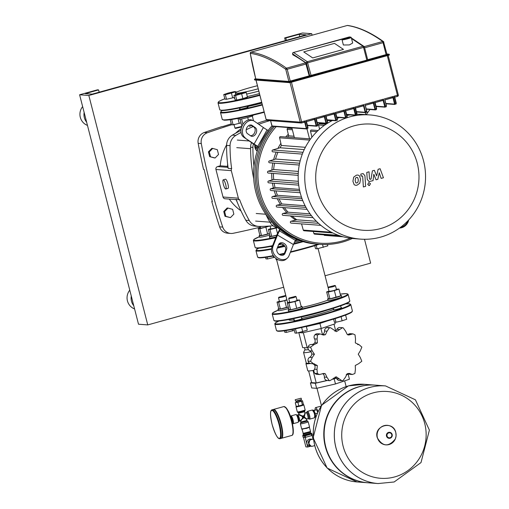<?xml version="1.0" encoding="UTF-8"?>
<svg xmlns="http://www.w3.org/2000/svg" width="509" height="509" viewBox="0 0 509 509"><rect width="100%" height="100%" fill="white"/><g stroke="black" fill="none" stroke-linecap="round" stroke-linejoin="round"><path stroke-width="0.76" d="M258.228 88.801A19.966 1.61 165.6 0 1 235.362 93.032A19.966 1.61 165.6 0 1 249.849 87.701A19.966 1.61 165.6 0 1 257.439 85.728M233.968 124.285L234.948 128.064L241.845 126.429M241.654 126.932L235.527 128.402L234.948 128.064M230.202 119.704L231.5 124.756L233.097 124.883L241.018 122.86M237.951 118.393L239.249 123.458M231.716 119.481L233.097 124.883M225.347 94.687L236.042 91.722L234.445 91.601L228.299 93.02L223.744 94.566L225.347 94.687L226.524 99.274L232.677 97.855L231.493 93.262M232.677 97.855L234.445 97.251M236.195 92.307L236.042 91.722M226.524 99.274L224.927 99.153L223.744 94.566M252.916 115.149L253.018 115.549A7.132 0.573 165.6 0 1 247.845 117.458A7.132 0.573 165.6 0 1 239.205 119.093L238.848 117.719M240.063 119.151L241.705 125.538L242.22 125.577M252.286 116.014L253.507 120.773M247.724 117.49L248.354 119.965M241.578 118.928L242.952 124.272M235.552 95.463L246.248 92.498L244.651 92.377L238.498 93.796L233.949 95.342L235.552 95.463L236.73 100.05L242.882 98.631L241.699 94.044M242.882 98.631L247.431 97.085L246.248 92.498M236.73 100.05L235.133 99.929L233.949 95.342M312.704 57.924L343.467 49.398L334.489 43.373L303.727 51.899L312.704 57.924L303.727 51.899L334.489 43.373L343.467 49.398L312.704 57.924M367.676 59.884L288.864 81.446L285.746 69.307A0.948 0.891 -54.4 0 1 286.452 68.161A752.576 173.035 -105.5 0 0 250.975 52.166A0.948 0.923 98.3 0 0 250.313 53.33A751.628 172.818 74.5 0 1 285.746 69.307L285.823 69.313A0.948 0.833 -71.7 0 1 286.465 68.174L286.452 68.161M288.864 81.446L255.772 78.889M285.823 69.313L287.21 69.256L286.465 68.174L305.629 62.861A752.576 173.035 -105.5 0 0 292.828 54.819L292.802 54.698M250.294 53.235A0.948 0.382 -9.6 0 0 250.25 53.388L250.95 52.166L347.259 25.475A752.576 173.035 74.5 0 1 382.736 41.471L382.743 41.483A0.948 0.891 -54.4 0 1 383.474 41.598L383.474 41.598A0.948 0.891 -54.4 0 1 383.64 41.757M305.629 62.861L309.211 75.911M364.609 47.801L383.048 42.686L382.743 41.483A0.948 0.916 -22.4 0 1 383.85 42.139L383.048 42.686L386.102 54.597L386.967 54.278L383.474 41.598C370.724 32.474 358.775 27.092 347.628 25.45A0.948 0.923 98.3 0 0 347.259 25.475L347.628 25.45M353.685 108.449L353.99 107.323L355.759 114.207L355.199 114.321L355.199 114.996L346.623 114.34M355.199 114.996A0.477 0.458 -85.6 0 0 355.766 115.333L355.759 114.207L356.65 113.959L356.682 115.085L356.994 113.831L355.441 107.774L356.994 113.831L356.65 113.959L354.881 107.075L355.403 107.972M353.99 107.323L345.077 109.791L345.598 110.688M345.636 110.498L347.189 116.548L345.636 110.498M343.874 111.166L344.186 110.039L335.272 112.514L335.787 113.405M345.077 109.791L346.845 116.676L345.395 117.038L343.861 111.077L335.895 113.469L343.766 111.286M363.49 105.732L363.801 104.606L354.881 107.075M366.792 111.783L365.207 105.255M366.804 111.115L365.246 105.058L366.785 111.108L366.486 112.362L365.615 112.604M335.825 113.214L337.365 119.265L335.825 113.214M334.069 113.889L334.381 112.763L325.461 115.231L325.983 116.128M335.272 112.514L337.041 119.399L335.584 119.755L334.05 113.793L326.084 116.186L333.961 114.003M373.294 103.009L373.606 101.883L364.692 104.358M375.426 109.88L376.272 109.645L376.609 108.398L375.057 102.341L376.609 108.398L376.266 108.519L374.497 101.641L375.018 102.538M326.021 115.931L327.573 121.988L326.021 115.931M324.265 116.606L324.57 115.479L315.656 117.948L316.178 118.845M325.461 115.231L327.23 122.115L325.779 122.478L324.246 116.51L316.28 118.902L324.157 116.726M383.105 100.292L383.411 99.166L374.497 101.641M386.407 106.349L384.823 99.815M383.411 99.166L385.179 106.05L384.619 106.165L384.619 106.839A0.477 0.458 -85.6 0 0 385.186 107.176L385.179 106.05L386.07 105.802L386.102 106.928L386.414 105.675L384.861 99.624L386.401 105.668M316.216 118.648L317.769 124.705L316.216 118.648M314.454 119.322L314.766 118.196L305.852 120.665L306.367 121.562M315.656 117.948L317.425 124.832L315.974 125.195L314.441 119.227L306.475 121.619L314.346 119.443M392.91 97.575L393.222 96.449L384.301 98.918M393.222 96.449L394.984 103.333L394.424 103.448L394.43 104.122A0.477 0.458 -85.6 0 0 394.99 104.46L394.984 103.333L395.881 103.085L395.907 104.205L396.225 102.958L394.666 96.901L396.225 102.958L395.881 103.085L394.112 96.201L394.634 97.098M306.405 121.371L307.964 127.422L306.405 121.371M304.649 122.039L304.961 120.913L301.614 121.842L291.441 82.203M305.852 120.665L307.614 127.549L306.163 127.912L304.63 121.95L301.665 122.955M367.663 59.706L386.102 54.597M394.424 103.448L392.897 97.48L384.925 99.872M384.619 106.165L383.086 100.197L375.12 102.595L382.997 100.413M373.606 101.883L375.4 109.893A0.477 0.458 -85.6 0 1 375.228 109.912L376.291 109.645L376.266 108.519L374.815 108.881L373.282 102.92L365.316 105.312M365.004 111.605L365.01 112.279A0.477 0.458 -85.6 0 0 365.57 112.61L366.486 112.362L366.461 111.242L365.004 111.605L363.471 105.637L355.505 108.029L363.381 105.853M355.199 114.321L353.666 108.353L345.7 110.746L353.577 108.57M342.398 39.218L342.054 39.791A4.753 0.382 -14.4 0 0 342.048 39.829A4.753 0.382 -14.4 0 0 347.806 38.735A4.753 0.382 -14.4 0 0 351.255 37.462A4.753 0.382 -14.4 0 0 351.229 37.437L350.656 37.1A4.276 0.344 165.6 0 1 347.571 38.264A4.276 0.344 165.6 0 1 342.398 39.218A4.276 0.344 165.6 0 1 345.496 38.105A4.276 0.344 165.6 0 1 350.656 37.1M351.255 37.462L352.68 43.017L349.397 44.926L343.371 44.996L342.048 39.829M355.848 182.846L356.93 182.979L357.942 182.26L358.311 179.753L357.636 177.514L356.567 177.367L355.543 178.093L355.174 180.625L355.848 182.846L356.93 182.979M357.636 177.514L356.567 177.367M359.787 183.202L360.563 179.13L359.29 175.605L357.789 175.02L356.427 175.172L353.698 177.151L352.922 181.249L354.188 184.754L355.696 185.333L357.076 185.181L359.787 183.202M361.842 175.891L362.694 176.553L363.369 186.968L365.621 186.345L364.934 175.777L363.127 173.594L360.843 174.065L360.976 176.133L362.204 175.847M368.726 182.68L367.721 184.468L369.451 185.492L370.457 183.711L368.968 182.616M368.745 185.524L369.451 185.492M370.336 179.289L369.477 178.634L369.025 171.794L366.773 172.417L367.244 179.416L369.05 181.586L373.046 180.638L373.822 174.269L376.068 179.798L377.831 179.308L379.275 172.761L381.12 178.398L383.442 177.756L380.108 168.727L378.136 169.268L376.647 175.929L374.363 170.318L372.397 170.865L371.036 179.092L369.973 179.333M257.274 192.192A70.586 68.454 -85.6 0 1 273.021 126.378A70.586 68.454 -85.6 0 0 257.274 192.192A70.586 68.454 -85.6 0 0 318.106 244.225A70.586 68.454 -85.6 0 1 257.274 192.192M271.946 125.857A70.586 68.454 94.4 0 0 268.103 130.508M245.185 137.774A9.506 6.941 -67.1 0 1 243.735 126.168A9.506 6.941 -67.1 0 1 253.52 120.779L252.025 120.149A9.506 6.941 112.9 0 0 242.239 125.538A9.506 6.941 112.9 0 0 243.69 137.144L254.106 144.009A9.506 1.005 -150.6 0 0 257.783 146.357L267.06 129.884L268.313 130.628A70.586 68.454 94.4 0 0 259.043 147.107L258.75 147.082A70.586 68.454 94.4 0 0 255.836 192.084A70.586 68.454 94.4 0 0 279.937 229.597L280.224 229.616A70.586 68.454 94.4 0 0 296.168 239.103L295.436 240.401L279.492 230.914A9.506 2.087 -59.2 0 0 277.481 235.056L273.04 246.267L271.965 247.259L276.597 235.565A9.506 2.087 120.8 0 1 278.608 231.423L279.727 229.432M407.779 220.925A9.506 9.028 138.2 0 1 400.5 227.332M399.476 228.083A9.506 9.028 -41.8 0 0 408.663 219.996M296.123 239.185A70.586 68.454 94.4 0 0 316.662 244.116L319.55 244.333A70.586 68.454 94.4 0 0 352.362 238.473M271.965 247.259A9.506 7.482 47.4 0 0 275.674 258.241A9.506 7.482 47.4 0 0 286.363 258.998L287.445 258.012A9.506 7.482 -132.6 0 0 288.985 255.747L293.426 244.543A9.506 2.087 120.8 0 1 295.436 240.401M277.03 248.634L278.608 244.651A4.753 3.741 -132.6 0 1 279.377 243.525A4.753 3.741 -132.6 0 1 284.722 243.9A4.753 3.741 -132.6 0 1 286.58 249.391L285.002 253.38A4.753 3.741 -132.6 0 1 284.226 254.506A4.753 3.741 -132.6 0 1 278.887 254.131A4.753 3.741 -132.6 0 1 277.03 248.634M283.628 254.939A4.753 3.741 47.4 0 0 283.92 254.373L285.498 250.383A4.753 3.741 47.4 0 0 283.99 245.204A4.753 3.741 47.4 0 0 278.9 244.085M280.224 229.616L279.492 230.914M287.445 258.012A9.506 7.482 -132.6 0 1 276.756 257.255A9.506 7.482 -132.6 0 1 273.04 246.267M366.295 114.665A9.506 2.087 120.8 0 1 367.772 112.502L369.967 109.511M267.06 129.884A9.506 1.005 29.4 0 1 263.382 127.536L254.462 121.301A9.506 6.941 -67.1 0 0 253.52 120.779M250.422 135.693A4.753 3.468 112.9 0 0 254.761 132.315A4.753 3.468 112.9 0 0 253.819 127.002L250.905 124.966M252.146 125.418L255.314 127.638A4.753 3.468 -67.1 0 1 256.04 133.441A4.753 3.468 -67.1 0 1 251.147 136.132A4.753 3.468 -67.1 0 1 250.676 135.871L247.508 133.657A4.753 3.468 -67.1 0 1 246.782 127.854A4.753 3.468 -67.1 0 1 251.669 125.157A4.753 3.468 -67.1 0 1 252.146 125.418L251.153 125.004M257.783 146.357L259.043 147.107M258.706 147.203L256.67 145.994A9.506 1.005 29.4 0 1 252.998 143.646L243.69 137.144M274.459 126.493A70.586 68.454 94.4 0 0 258.718 192.307A70.586 68.454 94.4 0 0 319.55 244.333M350.319 238.231A69.396 67.303 -85.6 0 1 260.124 192.02A69.396 67.303 -85.6 0 1 276.215 126.626M346.451 117.916A62.263 60.386 94.4 0 0 306.755 193.21A62.263 60.386 94.4 0 0 360.417 239.109A62.263 60.386 94.4 0 0 423.545 160.838A62.263 60.386 94.4 0 0 369.884 114.939L363.305 114.436A62.263 60.386 94.4 0 0 357.076 114.296M350.09 114.926A62.263 60.386 94.4 0 0 346.915 115.492M339.401 117.579A62.263 60.386 94.4 0 0 337.162 118.412M332.453 120.512A62.263 60.386 94.4 0 0 300.176 192.707A62.263 60.386 94.4 0 0 353.838 238.606L360.417 239.109M369.884 114.939A62.263 60.386 94.4 0 0 347.036 117.719M417.272 163.351A53.235 51.632 -85.6 0 1 380.541 228.586A53.235 51.632 -85.6 0 1 317.419 191.028A53.235 51.632 -85.6 0 1 354.149 125.793A53.235 51.632 -85.6 0 1 417.272 163.351M295.672 220.073A55.131 53.47 -85.6 0 1 290.289 215.899M286.79 212.514A55.131 53.47 -85.6 0 1 282.59 207.494M280.421 204.332A55.131 53.47 -85.6 0 1 277.303 198.726M275.942 195.672A55.131 53.47 -85.6 0 1 274.186 190.767M273.409 187.961A55.131 53.47 -85.6 0 1 272.423 183.125M272.01 179.938A55.131 53.47 -85.6 0 1 271.73 173.321M271.876 170.076A55.131 53.47 -85.6 0 1 272.837 163.026M273.632 159.629A55.131 53.47 -85.6 0 1 276.209 152.108M277.939 148.412A55.131 53.47 -85.6 0 1 280.879 143.347M285.689 137.023A55.131 53.47 -85.6 0 1 288.279 134.281M294.399 137.684L291.867 127.816M309.529 138.836L306.965 128.866M365.863 114.633L365.347 112.623M318.087 130.514L311.502 130.011A0.948 0.923 94.4 0 0 310.528 131.182L311.922 137.201M325.97 124.272L319.557 123.782A0.948 0.923 94.4 0 0 318.589 124.953L319.563 129.178M292.013 216.032A55.137 53.477 94.4 0 0 296.798 219.793L291.065 221.23A0.948 0.923 94.4 0 0 291.205 223.101L320.899 225.36M316.394 221.288L296.798 219.793M284.321 207.627A55.137 53.477 94.4 0 0 288.094 212.189L282.947 213.481A0.948 0.923 94.4 0 0 283.087 215.352L313.029 217.636M310.076 213.869L288.094 212.189M279.034 198.854A55.137 53.477 94.4 0 0 281.846 203.975L276.941 205.203A0.948 0.923 94.4 0 0 277.081 207.074L307.112 209.364M305.107 205.744L281.846 203.975M275.916 190.9A55.137 53.477 94.4 0 0 277.462 195.291L272.608 196.506A0.948 0.923 94.4 0 0 272.748 198.376L302.791 200.667M301.481 197.123L277.462 195.291M274.154 183.253A55.137 53.477 94.4 0 0 275 187.522L299.419 189.386M273.46 173.454A55.137 53.477 94.4 0 0 273.677 179.429L298.331 181.312M292.051 128.529L288.119 128.23A0.948 0.923 94.4 0 0 287.146 129.401L288.635 135.82L294.03 136.227M288.635 135.82A55.137 53.477 94.4 0 0 287.42 137.15M304.229 149.601L280.077 147.756A55.137 53.477 94.4 0 1 281.369 145.466L305.368 147.298M274.567 163.154A55.137 53.477 94.4 0 0 273.657 169.529L298.395 171.418M300.17 160.92L275.554 159.043A55.137 53.477 94.4 0 1 277.939 152.242M299.26 165.037L269.585 162.778A0.948 0.923 -85.6 0 1 269.401 160.92L275.554 159.043M302.327 154.1L272.913 151.854A0.948 0.923 -85.6 0 1 272.729 149.996L280.077 147.756M298.185 175.338L268.351 173.06A0.948 0.923 -85.6 0 1 268.167 171.202L273.657 169.529M298.713 185.13L268.765 182.846A0.948 0.923 -85.6 0 1 268.58 180.988L273.677 179.429M299.731 190.862L270.89 188.661L275 187.522M332.835 232.963L304.102 230.774A0.948 0.923 -85.6 0 1 303.288 230.093L301.538 223.884M340.947 236.151L314.683 234.146A0.948 0.923 -85.6 0 1 313.868 233.472L313.309 231.474M310.605 138.919L280.561 136.628A0.948 0.923 94.4 0 0 279.594 137.799L281.369 145.466M343.161 236.787L324.659 235.381A0.948 0.923 -85.6 0 1 323.902 234.853M270.89 188.661A0.948 0.923 94.4 0 0 271.055 190.525L300.189 192.746M276.527 226.69A11.885 11.522 -85.6 0 1 272.213 222.388M272.086 222.248L269.827 222.07A11.885 11.522 94.4 0 0 277.78 227.803M269.827 222.07A148.533 144.06 -85.6 0 1 265.634 214.022M253.711 178.704A148.533 144.06 -85.6 0 1 250.606 147.222L252.916 147.394A11.885 11.522 -85.6 0 1 253.431 143.945M251.529 142.622A11.885 11.522 94.4 0 0 250.606 147.222M252.916 147.394A148.533 144.06 94.4 0 0 253.978 166.265M257.299 151.033A7.132 6.916 -85.6 0 1 255.111 145.046M257.23 151.249A7.132 6.916 -85.6 0 1 254.786 144.836M258.254 148.367L257.522 147.61L257.777 146.656M257.815 149.551L255.817 147.483L257.522 147.61M255.817 147.483L256.269 145.752M223.349 179.83A4.753 1.094 74.5 0 1 225.633 184.315A4.753 1.094 74.5 0 1 225.792 188.998A4.753 1.094 74.5 0 1 225.703 189.011A4.753 1.094 74.5 0 1 223.419 184.525A4.753 1.094 74.5 0 1 223.254 179.842A4.753 1.094 74.5 0 1 223.349 179.83M225.404 179.263A4.753 1.094 74.5 0 1 225.487 179.219A4.753 1.094 74.5 0 1 225.576 179.213A4.753 1.094 74.5 0 1 227.86 183.698A4.753 1.094 74.5 0 1 228.026 188.381A4.753 1.094 74.5 0 1 227.93 188.394M226.607 144.874A49.907 48.406 94.4 0 0 220.263 165.826L217.585 166.57A2.38 2.303 94.4 0 0 215.943 169.484L223.018 197.015A2.38 2.303 94.4 0 0 225.061 198.764L236.125 199.611M215.943 169.484L231.302 170.655A2.38 2.303 -85.6 0 1 231.665 168.644A148.533 144.06 -85.6 0 1 230.055 145.657A11.885 11.522 -85.6 0 1 235.832 135.4L232.365 135.133A148.533 144.06 -85.6 0 1 240.961 130.387M227.644 164.483L227.466 166.379L228.204 168.384L231.665 168.644M231.302 170.655L238.371 198.186L223.018 197.015M273.034 225.742A148.533 144.06 94.4 0 1 259.196 226.41A11.885 11.522 -85.6 0 1 258.362 226.378A11.885 11.522 -85.6 0 1 249.276 220.505A148.533 144.06 94.4 0 1 239.65 199.738A2.38 2.303 -85.6 0 1 238.371 198.186M269.948 120.62A148.533 144.06 94.4 0 0 258.769 124.311M253.183 126.556A148.533 144.06 94.4 0 0 246.191 129.763M241.05 132.423A148.533 144.06 94.4 0 0 235.832 135.4M229.292 199.089A49.907 48.406 94.4 0 0 240.961 210.815M241.19 128.599A49.907 48.406 94.4 0 0 235.514 133.301M239.65 199.738L236.004 199.464M227.536 166.405L227.587 163.663A148.533 144.06 -85.6 0 1 226.594 145.389L230.055 145.657M249.359 126.448A148.533 144.06 -85.6 0 1 251.65 125.488M257.331 123.305A148.533 144.06 -85.6 0 1 266.735 120.283M232.365 135.133A11.885 11.522 94.4 0 0 226.594 145.389M228.204 168.384L228.127 167.849A148.533 144.06 -85.6 0 1 227.587 163.663M220.263 165.826L227.466 166.379M249.276 220.505L245.809 220.244A11.885 11.522 94.4 0 0 254.894 226.117L258.362 226.378M245.809 220.244A148.533 144.06 -85.6 0 1 237.601 203.116A148.533 144.06 -85.6 0 1 236.373 199.973L236.182 199.471M231.57 124.762A804.462 780.221 94.4 0 0 207.424 132.741L204.306 132.505A9.506 9.219 94.4 0 0 198.173 143.322L201.29 143.557A9.506 9.219 -85.6 0 1 207.424 132.741M201.29 143.557A608.109 589.791 94.4 0 0 222.732 227.078L219.614 226.842A608.109 589.791 -85.6 0 1 211.782 201.481L212.361 201.526A608.109 589.791 -85.6 0 1 204.115 169.408L203.536 169.363A608.109 589.791 -85.6 0 1 198.173 143.322M260.373 227.122A804.462 780.221 94.4 0 1 233.243 233.281A9.506 9.219 -85.6 0 1 222.732 227.078M219.614 226.842A9.506 9.219 94.4 0 0 227.618 233.205L230.736 233.44M211.782 201.481L212.31 201.335M204.306 132.505A804.462 780.221 -85.6 0 1 222.153 126.525L222.732 126.569A804.462 780.221 -85.6 0 1 231.271 123.872M378.072 483.55A48.959 47.483 -85.6 0 1 378.06 483.55A48.959 47.483 -85.6 0 1 335.864 447.462A48.959 47.483 -85.6 0 1 385.504 385.917A48.959 47.483 -85.6 0 1 385.517 385.917A48.959 47.483 94.4 0 0 335.864 447.462A48.959 47.483 94.4 0 0 378.06 483.55L378.092 483.55A48.959 47.483 -85.6 0 1 335.895 447.462A48.959 47.483 -85.6 0 1 369.674 387.47A48.959 47.483 -85.6 0 1 385.529 385.917L375.343 385.141A48.959 47.483 94.4 0 0 325.709 446.686A48.959 47.483 94.4 0 0 367.899 482.774L378.06 483.55M394.723 476.914A43.526 42.209 -85.6 0 1 343.117 446.208A43.526 42.209 -85.6 0 1 373.142 392.878A43.526 42.209 -85.6 0 1 424.748 423.583A43.526 42.209 -85.6 0 1 394.723 476.914M375.171 385.128A48.959 47.483 94.4 0 0 374.993 385.116A48.959 47.483 94.4 0 0 325.359 446.66A48.959 47.483 94.4 0 0 367.549 482.748A48.959 47.483 94.4 0 0 367.727 482.761M314.855 445.859A48.959 47.483 -85.6 0 1 364.489 384.314A48.959 47.483 94.4 0 0 314.855 445.859A48.959 47.483 94.4 0 0 357.044 481.947A48.959 47.483 -85.6 0 1 314.855 445.859M313.512 410.674L313.519 410.674A3.092 0.713 74.5 0 1 313.519 410.674A3.092 0.713 74.5 0 1 313.582 410.668A3.092 0.713 74.5 0 1 315.065 413.582A3.092 0.713 74.5 0 1 315.173 416.623A3.092 0.713 74.5 0 1 315.16 416.629L315.173 416.623M317.928 411.552A5.465 1.26 -105.5 0 0 315.561 407.639A5.465 1.26 -105.5 0 0 315.16 409.815M317.635 412.169L316.662 409.732L313.258 410.343M315.141 416.858L315.637 416.896L315.281 413.722L313.989 410.47L313.321 410.419M313.989 410.47L316.662 409.732M315.281 413.722L317.171 413.193M303.491 434.05L310.395 432.275L310.63 433.184L303.72 434.953L301.971 429.221M309.402 427.318L310.56 431.498L302.97 433.452M309.497 427.356L301.907 429.31M312.787 439.248L309.752 439.865A3.563 3.455 -85.6 0 1 312.157 439.197L312.787 439.248A3.563 3.455 -85.6 0 1 313.321 439.35M314.492 445.629A3.563 3.455 -85.6 0 1 314.441 445.674L312.036 446.336A3.563 3.455 -85.6 0 1 310.999 446.049L310.363 446.005L308.613 444.192L309.249 444.242L310.999 446.049M313.016 446.062A3.563 3.455 -85.6 0 1 312.297 446.266M311.616 446.304A3.563 3.455 -85.6 0 1 311.508 446.298L309.981 446.183A3.563 3.455 -85.6 0 1 309.364 439.184A3.563 3.455 -85.6 0 1 310.522 439.07L312.049 439.191M309.752 439.865L312.157 439.197M308.339 443.123L308.988 440.648L309.625 440.699L308.976 443.174L308.339 443.123A3.563 3.455 -85.6 0 1 308.988 440.648M310.363 446.005A3.563 3.455 -85.6 0 1 308.613 444.192M311.508 446.298A3.563 3.455 -85.6 0 1 311.406 446.285L312.036 446.336M309.249 444.242A3.563 3.455 -85.6 0 1 308.976 443.174M309.625 440.699A3.563 3.455 -85.6 0 1 310.388 439.91M305.209 437.403L307.678 447.023L310.566 446.228M312.119 435.494L313.092 439.292M303.447 437.371L305.89 446.889L307.678 447.023M303.663 434.724L302.9 434.966L303.014 435.424L304.598 435.551L311.222 433.757L311.444 433.184M303.179 437.326L305.712 437.276L312.361 435.38L311.96 433.891M302.9 434.966L305.044 434.979L311.107 433.299L310.605 433.102M297.211 401.009L296.333 401.391L296.639 402.333L301.169 401.124L300.934 400.208L299.979 400.297M296.333 401.391L300.934 400.208M297.281 401.117L299.973 400.43M295.169 399.73L295.621 401.143L301.506 399.571L301.156 398.197L295.169 399.73L301.156 398.197M296.512 402.085L295.265 402.714L296.206 406.386L298.815 405.953L297.873 402.282L301.481 401.283L302.473 400.717L301.124 400.946M298.815 405.953L302.422 404.954L301.481 401.283M302.422 404.954L303.415 404.388L302.473 400.717M295.265 402.714L297.873 402.282M298.579 414.822L301.43 415.917L301.589 415.637L298.904 414.281L298.643 413.251L304.624 411.717L304.859 410.852L298.019 412.608L298.643 413.251M305.266 412.958L304.891 412.742L304.509 414.956L303.517 416.916L304.325 416.693L305.266 412.958L306.183 412.704A3.092 0.713 74.5 0 1 306.24 412.697A3.092 0.713 74.5 0 1 307.76 415.738A3.092 0.713 74.5 0 1 307.83 418.659A3.092 0.713 74.5 0 1 307.773 418.665M299.273 421.019A3.092 0.713 -105.5 0 0 299.33 421.019L300.743 421.108L302.174 418.799L300.176 420.771M302.441 418.958L303.72 417.755L303.517 416.916L306.609 419.441L306.914 418.913L305.305 418.035M305.394 417.902L304.325 416.693M303.72 417.755L305.241 418.182M301.43 415.917L302.69 417.145L303.517 416.916L302.308 418.869M302.69 417.145L302.174 418.799M304.388 414.867L303.294 416.082L303.517 416.916L301.513 415.783M303.294 416.082L301.589 415.637M306.863 418.92L308.359 418.722A3.563 0.821 -105.5 0 0 308.645 415.535A3.563 0.821 -105.5 0 0 306.895 412.029A3.563 0.821 -105.5 0 0 306.596 412.385L306.183 412.704A3.092 0.713 74.5 0 0 306.125 412.729M273.123 409.535A14.971 3.442 74.5 0 1 273.416 409.51A14.971 3.442 74.5 0 1 280.605 423.647A14.971 3.442 74.5 0 1 281.127 438.395L280.007 438.701A14.971 3.442 74.5 0 0 279.651 424.551A14.971 3.442 74.5 0 0 272.302 409.821A14.971 3.442 74.5 0 0 272.01 409.847L273.123 409.535M290.709 416.909A3.188 0.732 74.5 0 1 290.76 416.884A3.188 0.732 74.5 0 1 290.824 416.877A3.188 0.732 74.5 0 1 292.351 419.88A3.188 0.732 74.5 0 1 292.465 423.017A3.188 0.732 74.5 0 1 292.401 423.024M273.358 409.51A14.971 3.442 74.5 0 1 273.568 409.414A14.971 3.442 74.5 0 1 273.861 409.389A14.971 3.442 74.5 0 1 281.051 423.52A14.971 3.442 74.5 0 1 281.572 438.268A14.971 3.442 74.5 0 1 281.337 438.3M290.582 416.992A3.328 0.763 74.5 0 1 291.905 419.868A3.328 0.763 74.5 0 1 292.255 423.017M336.417 378.155L332.861 379.224M327.255 380.516L315.326 383.277L310.42 382.902L311.623 382.494M346.292 374.675L346.909 374.465L346.807 374.09L348.137 374.179L346.171 374.847M308.658 370.959L311.654 382.615L316.235 382.965L327.001 380.477M332.937 379.103L336.341 378.053M334.184 378.919L335.482 383.964L349.435 379.23L348.137 374.179M310.42 382.902L311.712 387.953L316.623 388.322L335.482 383.964M315.326 383.277L316.623 388.322M334.782 322.152L335.196 323.756L321.243 328.496L302.378 332.854L299.025 332.6M302.378 332.854L302.13 331.881M327.096 321.02L319.945 323.444L306.354 326.587M321.243 328.496L319.945 323.444M313.029 370.463L316.235 382.965M333.656 378.079L333.866 378.893M308.009 347.8L302.664 347.622L298.821 332.644M335.679 330.742L333.993 324.169M322.496 334.623L320.944 328.566M307.251 347.971L303.313 332.638M308.486 349.613A16.352 1.317 165.6 0 1 304.986 349.677L304.497 347.762M310.935 351.814A18.419 1.482 165.6 0 1 303.574 352.489A18.419 1.482 165.6 0 1 303.593 352.374L304.974 349.632M309.447 363.076A18.419 1.482 165.6 0 1 306.284 363.044L303.574 352.489M310.35 363.483A18.897 1.521 165.6 0 1 305.941 363.617A18.897 1.521 165.6 0 1 305.973 363.483L306.272 362.981M314.028 370.285A18.897 1.521 165.6 0 1 307.767 370.73L305.941 363.617M310.547 361.269L308.066 361.078A3.321 3.219 -85.6 0 1 309.701 357.305A4.066 3.945 94.4 0 0 311.807 354.048L314.435 354.245L312.259 357.503L310.547 361.269A27.333 26.506 94.4 0 0 310.573 361.352L313.487 363.782L314.339 363.801M310.617 347.125L308.136 346.934A3.321 3.219 -85.6 0 1 311.374 344.498A4.066 3.945 94.4 0 0 314.778 342.754L317.406 342.958L313.932 344.695L310.617 347.125A27.333 26.506 94.4 0 0 310.592 347.208L312.278 350.987L314.435 354.245M311.807 354.048A4.066 3.945 94.4 0 0 309.72 350.79A3.321 3.219 -85.6 0 1 308.11 347.023L310.592 347.208M322.152 334.731A4.066 3.945 94.4 0 0 322.821 334.483L325.448 334.687L323.457 335.056L320.078 333.936L317.54 334.877A27.333 26.506 94.4 0 0 317.476 334.941L317.113 339.051L317.406 342.958M314.778 342.754A4.066 3.945 94.4 0 0 314.556 338.854A3.321 3.219 -85.6 0 1 314.995 334.75L317.476 334.941M317.54 334.877L315.058 334.687A3.321 3.219 -85.6 0 1 317.559 333.739L320.078 333.929M329.202 380.598L326.721 380.408A3.321 3.219 -85.6 0 1 324.367 377.08A4.066 3.945 94.4 0 0 322.693 373.581L325.321 373.784L326.931 377.277L329.202 380.598A27.333 26.506 94.4 0 0 329.285 380.624L329.851 380.719L336.264 376.794L341.876 380.707L342.926 380.605A27.333 26.506 94.4 0 0 343.009 380.579L345.452 377.252L347.221 373.752L349.174 373.377L352.374 374.484L354.843 373.536A27.333 26.506 94.4 0 0 354.9 373.472L355.422 369.375L355.269 365.481L358.597 363.731L361.765 361.288A27.333 26.506 94.4 0 0 361.784 361.205L360.257 357.439L358.241 354.188L360.277 350.924L361.835 347.144A27.333 26.506 94.4 0 0 361.81 347.062L359.023 344.644L355.339 342.907L355.524 339L355.027 334.89A27.333 26.506 94.4 0 0 354.97 334.833L352.979 333.891L348.722 335.024L347.354 334.655L345.605 331.149L343.181 327.815A27.333 26.506 94.4 0 0 343.098 327.796L342.532 327.694L336.411 331.645L330.513 327.713L329.457 327.809A27.333 26.506 94.4 0 0 329.374 327.834L327.077 331.174L325.448 334.687M322.821 334.483A4.066 3.945 94.4 0 0 324.519 330.977A3.321 3.219 -85.6 0 1 326.893 327.643L329.374 327.834M329.457 327.809L326.975 327.624A3.321 3.219 -85.6 0 1 328.025 327.522L330.513 327.713M334.877 331.181A4.066 3.945 94.4 0 0 336.952 329.278A3.321 3.219 -85.6 0 1 340.044 327.51L342.532 327.694M347.437 334.693A4.066 3.945 94.4 0 0 348.506 334.203A3.321 3.219 -85.6 0 1 350.472 333.7L352.979 333.891M357.789 344.568L358.221 344.631M352.374 374.49L349.855 374.293A3.321 3.219 -85.6 0 1 348.379 373.791A4.066 3.945 94.4 0 0 347.863 373.511M341.876 380.707L339.388 380.516A3.321 3.219 -85.6 0 1 336.786 378.747A4.066 3.945 94.4 0 0 335.157 377.054M329.851 380.719L327.37 380.528A3.321 3.219 -85.6 0 1 326.797 380.433L329.285 380.624M313.875 363.789L317.336 365.532L317.012 369.426L317.349 373.523A27.333 26.506 94.4 0 0 317.412 373.587L319.448 374.529L323.934 373.409L325.321 373.784M319.448 374.529L316.942 374.338A3.321 3.219 -85.6 0 1 314.925 373.396L317.412 373.587M308.066 361.078A27.333 26.506 94.4 0 0 308.085 361.167L310.573 361.352M317.349 373.523L314.867 373.332A27.333 26.506 94.4 0 0 314.925 373.396M314.867 373.332A3.321 3.219 -85.6 0 1 314.454 369.229A4.066 3.945 94.4 0 0 314.702 365.328L317.336 365.532M313.487 363.782L310.942 363.585A3.321 3.219 -85.6 0 1 308.085 361.167M314.702 365.328A4.066 3.945 94.4 0 0 312.373 363.7M269.465 233.669A7.132 0.573 165.6 0 1 267.798 234.153A7.132 0.573 165.6 0 1 259.164 235.794A7.132 0.573 165.6 0 1 259.889 235.33M269.821 235.043A7.132 0.573 165.6 0 1 268.154 235.527A7.132 0.573 165.6 0 1 259.514 237.169L259.164 235.794M260.188 226.41L260.64 228.172L265.246 227.3L267.969 226.142M269.433 233.542L261.518 235.565L259.921 235.438L258.171 228.649L260.557 227.841M269.853 226.015L259.775 228.77L258.171 228.649M267.664 234.14L265.921 227.351M261.518 235.565L259.775 228.77M267.06 257.147L267.524 258.966L274.586 257.236M273.295 256.059L273.677 257.541M265.545 257.369L265.927 258.846L267.524 258.966M316.21 245.23L317.132 248.818L327.828 245.853L327.472 244.466M322.534 244.492L323.279 247.399M314.759 245.675L315.529 248.697L317.132 248.818M276.711 235.273A7.132 0.573 165.6 0 1 269.369 236.57A7.132 0.573 165.6 0 1 270.094 236.106M276.063 236.908A7.132 0.573 165.6 0 1 269.719 237.945L269.369 236.57M270.088 225.996L270.845 228.948L276.96 227.625M276.756 235.177L271.723 236.341L270.12 236.221L268.377 229.425L270.763 228.617M277.348 227.714L269.98 229.546L268.377 229.425M277.513 233.51L276.126 228.127M271.723 236.341L269.98 229.546M282.788 254.08L283.074 255.168M275.802 258.343L276.132 259.622L277.729 259.743M294.177 319.811A24.349 1.96 165.6 0 1 289.831 320.167A24.349 1.96 165.6 0 1 289.087 319.798L289.182 319.455M341.113 307.671A4.276 0.344 165.6 0 1 341.482 307.659A4.276 0.344 165.6 0 1 341.615 307.703A4.276 0.344 165.6 0 1 338.033 308.976A4.276 0.344 165.6 0 1 333.459 309.879A4.276 0.344 165.6 0 1 333.325 309.835A4.276 0.344 165.6 0 1 333.745 309.561M301.71 318.589A4.276 0.344 165.6 0 1 302.212 318.628A4.276 0.344 165.6 0 1 299.107 319.767A4.276 0.344 165.6 0 1 293.928 320.753A4.276 0.344 165.6 0 1 294.348 320.485M333.7 309.389A24.349 1.96 165.6 0 1 301.672 318.43M327.3 310.115A23.529 1.896 165.6 0 1 301.303 316.986M272.2 246.668A24.006 1.934 165.6 0 1 271.303 246.661A24.006 1.934 165.6 0 1 270.61 246.464M282.864 245.173A4.276 0.344 165.6 0 1 283.36 245.204A4.276 0.344 165.6 0 1 280.255 246.35A4.276 0.344 165.6 0 1 277.679 246.992M327.885 300.119A21.461 1.731 165.6 0 1 302.27 307.385M324.068 311.05A22.574 1.82 165.6 0 1 301.328 316.884M300.17 240.719A24.006 1.934 165.6 0 1 294.457 242.252M283.558 244.823A24.006 1.934 165.6 0 1 282.813 244.982M288.317 307.086A7.132 0.573 165.6 0 1 286.65 307.57A7.132 0.573 165.6 0 1 278.009 309.211A7.132 0.573 165.6 0 1 278.741 308.747M288.673 308.467A7.132 0.573 165.6 0 1 287.006 308.95A7.132 0.573 165.6 0 1 278.366 310.592L278.009 309.211M278.875 297.231L278.525 297.829L283.131 296.957L285.893 295.939L285.294 295.583L278.875 297.231L285.294 295.583M278.525 297.829L279.492 301.595L284.098 300.717L286.86 299.706L285.893 295.939M288.285 306.959L280.37 308.982L278.767 308.861L277.023 302.072L279.409 301.264M286.961 300.03L278.627 302.193L277.023 302.072M286.516 307.563L284.773 300.768M280.37 308.982L278.627 302.193M285.912 330.57L286.376 332.383L294.297 330.366M292.147 329.482L292.529 330.965M284.397 330.793L284.779 332.262L286.376 332.383M340.566 295.468A7.132 0.573 165.6 0 1 341.431 295.525A7.132 0.573 165.6 0 1 336.258 297.428A7.132 0.573 165.6 0 1 327.618 299.069A7.132 0.573 165.6 0 1 328.343 298.605M341.431 295.525L341.781 296.9A7.132 0.573 165.6 0 1 336.608 298.802A7.132 0.573 165.6 0 1 327.974 300.444L327.618 299.069M328.477 287.089L328.133 287.687L332.74 286.809L335.495 285.797L334.903 285.434L328.477 287.089L334.903 285.434M328.133 287.687L329.094 291.447L333.7 290.575L336.462 289.557L335.495 285.797M336.366 289.182L338.93 289.08L340.674 295.875L329.972 298.84L328.375 298.719L326.632 291.924L329.011 291.116L318.074 248.602M338.93 289.08L334.381 290.626L328.229 292.045L326.632 291.924M336.125 297.415L334.381 290.626M329.972 298.84L328.229 292.045M335.062 318.653L335.985 322.242L342.131 320.823L346.68 319.277L345.605 315.077M341.075 316.7L342.131 320.823M333.605 319.098L334.381 322.121L335.985 322.242M301.169 306.393A7.132 0.573 165.6 0 1 302.028 306.443A7.132 0.573 165.6 0 1 296.855 308.352A7.132 0.573 165.6 0 1 288.215 309.994A7.132 0.573 165.6 0 1 288.947 309.529M302.028 306.443L302.384 307.824A7.132 0.573 165.6 0 1 297.211 309.726A7.132 0.573 165.6 0 1 288.571 311.368L288.215 309.994M289.08 298.007L288.73 298.611L293.337 297.733L296.098 296.715L295.5 296.359L289.08 298.007L295.5 296.359M288.73 298.611L289.697 302.371L294.304 301.493L297.065 300.482L296.098 296.715M296.963 300.106L299.527 300.005L301.271 306.793L296.722 308.339L290.575 309.758L288.972 309.637L287.229 302.849L289.608 302.041M299.527 300.005L294.978 301.551L288.832 302.97L287.229 302.849M296.722 308.339L294.978 301.551M290.575 309.758L288.832 302.97M295.468 328.82L296.582 333.166L307.283 330.201L306.31 326.428M301.64 327.497L302.734 331.741M293.979 329.126L294.985 333.045L296.582 333.166M129.77 290.155A11.885 11.522 94.4 0 0 134.599 308.95M131.271 296.009A11.885 11.522 94.4 0 0 133.778 305.763M82.643 106.604A11.885 11.522 94.4 0 0 87.465 125.399M84.144 112.457A11.885 11.522 94.4 0 0 86.651 122.211M88.84 95.476L79.601 94.769L97.435 89.826L98.587 89.915L85.213 93.624L92.142 94.152L306.113 34.841L299.184 34.313L285.81 38.016L284.652 37.927L302.486 32.99L311.724 33.689L88.84 95.476L147.75 324.914L283.678 287.235M325.047 275.77L370.635 263.134L364.508 239.275M311.724 33.689L312.112 35.21M284.652 37.927L285.339 40.599M285.81 38.016L286.395 40.306M299.184 34.313L299.769 36.597M98.587 89.915L99.172 92.199M79.601 94.769L138.512 324.214L147.75 324.914M247.279 106.572A20.914 1.686 -14.4 0 0 261.9 103.104M240.019 108.901A4.517 0.363 -14.4 0 0 239.383 109.27A4.517 0.363 -14.4 0 0 244.848 108.226A4.517 0.363 -14.4 0 0 248.125 107.024A4.517 0.363 -14.4 0 0 247.387 107.011M218.539 154.456L215.142 157.955L214.276 157.892L209.651 156.619L208.429 151.847L211.827 148.354L212.692 148.418L217.318 149.691L218.539 154.456M215.142 157.955L209.651 156.619M210.516 156.683L209.294 151.911L208.429 151.847M209.294 151.911L212.692 148.418M228.013 208.073L227.141 208.009L223.744 211.502L224.972 216.274L230.456 217.61L233.86 214.111L232.632 209.345L228.013 208.073L224.609 211.566L223.744 211.502M224.609 211.566L225.837 216.338L224.972 216.274M225.837 216.338L230.456 217.61M221.549 110.529A38.735 3.118 -14.4 0 0 261.791 102.665L238.893 108.08L226.88 110.186L221.689 110.561L219.78 109.753L218.011 102.869A39.212 3.156 -14.4 0 0 219.22 103.314A39.212 3.156 -14.4 0 0 259.914 95.361M219.78 109.753A39.212 3.156 -14.4 0 0 220.989 110.198A39.212 3.156 -14.4 0 0 261.683 102.245M258.82 91.098A19.966 1.61 165.6 0 1 246.649 94.05M234.573 97.766A22.339 1.801 -14.4 0 0 234.751 98.447M247.291 96.551A22.339 1.801 -14.4 0 0 259.456 93.58M218.011 102.869L218.52 101.787L220.295 100.693L224.825 98.765A38.735 3.118 -14.4 0 0 219.544 102.729A38.735 3.118 -14.4 0 0 259.787 94.865M255.753 78.914L250.25 53.388A0.948 0.382 -9.6 0 0 250.301 53.477L250.313 53.33M347.208 25.488L250.918 52.179M255.785 78.927A76.974 17.7 74.5 0 1 250.301 53.477M382.743 41.483L364.189 46.624M290.264 81.16L287.21 69.256L306.151 64M356.51 111.948L365.596 112.61L363.801 104.606M394.112 96.201L397.453 95.272L397.484 96.398L394.736 97.155L397.484 96.398A1.19 1.152 94.4 0 0 398.292 94.986M387.279 55.64L397.453 95.272L398.318 94.96L388.157 55.398M306.163 127.912L306.17 128.586A0.477 0.458 94.4 0 0 306.73 128.923L304.961 120.913M315.974 125.195L315.974 125.869A0.477 0.458 94.4 0 0 316.541 126.207L314.766 118.196M325.779 122.478L325.779 123.153A0.477 0.458 94.4 0 0 326.345 123.483L324.57 115.479M335.584 119.755L335.59 120.436A0.477 0.458 94.4 0 0 336.15 120.767L334.381 112.763M345.395 117.038L345.395 117.713A0.477 0.458 94.4 0 0 345.961 118.05L344.186 110.039M355.81 115.32L346.705 114.665M356.987 114.5L356.987 113.844M336.901 117.388L345.98 118.05L346.871 117.802L347.189 116.548L346.871 117.802L346.005 118.037M347.176 117.223L347.176 116.561M345.395 117.713L336.818 117.057M365.01 112.279L356.427 111.624M337.041 119.399L337.384 119.271L337.066 120.518L337.041 119.399M337.372 119.939L337.372 119.278M336.194 120.754L327.09 120.105M335.59 120.436L327.007 119.78M366.321 109.231L375.228 109.912A0.477 0.458 -85.6 0 1 374.815 109.556L366.238 108.907M374.815 108.881L374.815 109.556M376.596 109.066L376.603 108.404M317.285 122.822L326.193 123.502L327.262 123.235L327.573 121.988L327.262 123.235L326.39 123.477M327.567 122.656L327.567 122.001M325.779 123.153L317.202 122.497M384.619 106.839L376.043 106.184M385.23 107.164L376.126 106.515M317.425 124.832L317.769 124.705L317.451 125.958L316.579 126.194L317.451 125.958L317.425 124.832M317.756 125.373L317.756 124.718M315.974 125.869L307.398 125.214M394.43 104.122L385.847 103.467M395.035 104.447L385.93 103.791M396.212 103.626L396.212 102.971M306.17 128.586L272.105 125.99A0.477 0.458 94.4 0 0 272.519 126.34L306.577 128.936L307.646 128.675L307.964 127.422L307.646 128.675L306.774 128.911M307.951 128.096L307.951 127.435M272.105 125.99L270.572 120.665L271.742 125.284L272.519 126.34M254.831 79.989L289.818 82.655L389.391 54.813L389.061 54.177L386.897 54.011L388.984 54.183L289.411 82.032L254.583 79.073L255.715 78.761L254.595 79.073M289.697 81.974L389.099 54.418L389.22 54.877L289.812 82.433L289.697 81.974M254.43 79.359L289.411 82.032L289.532 82.49L254.551 79.824L254.43 79.359L254.538 79.818M364.387 47.076A1.19 1.12 123.9 0 0 363.038 46.262L363.566 47.407L364.387 47.076M311.133 75.663L307.315 61.704A1.19 1.12 123.9 0 0 306.443 63.141L363.566 47.407L366.855 60.215M349.117 37.042L349.257 37.004A1.19 1.12 -56.1 0 1 350.077 37.1A1.19 1.19 0 0 0 349.174 36.985L293.394 52.503M351.528 38.531L363.038 46.262L307.315 61.704L293.458 52.433A1.19 1.19 0 0 0 292.605 53.789A1.19 0.426 -10.2 0 0 292.656 53.884A1.19 1.12 -56.1 0 1 293.534 52.452L349.511 37.182M292.63 53.655A1.19 0.426 -10.2 0 0 292.605 53.789L292.783 54.762M292.828 54.819L292.656 53.884L306.443 63.141L309.726 75.949M398.28 94.941L398.318 94.96A1.19 1.19 0 0 1 397.484 96.398M255.995 80.091L266.118 119.52A1.19 1.19 0 0 0 267.174 120.41A1.19 1.152 -85.6 0 1 266.15 119.532L266.143 119.488M301.621 122.968L301.614 121.842L300.215 122.128A1.19 1.152 94.4 0 0 301.621 122.968M290.06 82.592L300.215 122.128L266.15 119.532L256.027 80.091M285.002 253.38L283.92 254.373M286.58 249.391L285.498 250.383M293.426 244.543L277.481 235.056M366.862 111.961L367.772 112.502M255.314 127.638L253.819 127.002M254.106 144.009L263.382 127.536M331.855 120.818L327.185 120.461M316.891 131.666L310.528 131.182M324.341 125.392L318.589 124.953M299.623 163.224L269.401 160.92M303.033 152.306L272.729 149.996M298.255 173.499L268.167 171.202M298.497 183.265L268.58 180.988M302.053 198.752L272.608 196.506M305.998 207.417L276.941 205.203M311.419 215.651L282.947 213.481M318.532 223.324L291.065 221.23M331.372 232.238L303.288 230.093M338.549 235.349L313.868 233.472M309.752 140.102L279.594 137.799M292.376 129.795L287.146 129.401M227.822 167.346L217.585 166.57M377.398 437.645A9.798 9.506 -85.6 0 1 384.161 425.639A9.798 9.506 -85.6 0 1 395.779 432.555A9.798 9.506 -85.6 0 1 389.016 444.561A9.798 9.506 -85.6 0 1 377.398 437.645M386.496 436.092A3.022 2.933 -85.6 0 1 388.583 432.389A3.022 2.933 -85.6 0 1 392.165 434.521A3.022 2.933 -85.6 0 1 390.079 438.23A3.022 2.933 -85.6 0 1 386.496 436.092M387.044 435.965A2.513 2.437 -85.6 0 1 388.774 432.885A2.513 2.437 -85.6 0 1 391.758 434.661A2.513 2.437 -85.6 0 1 390.021 437.74A2.513 2.437 -85.6 0 1 387.044 435.965M357.044 481.947L327.128 468.051L313.15 437.74L321.542 405.285L348.417 385.879L364.489 384.314A48.959 47.483 94.4 0 0 364.457 384.314A48.959 47.483 94.4 0 0 348.601 385.867A48.959 47.483 94.4 0 0 314.823 445.859A48.959 47.483 94.4 0 0 357.013 481.94A48.959 47.483 94.4 0 0 357.032 481.947L367.549 482.748M311.451 433.172L311.572 433.63A0.331 0.324 -85.6 0 1 311.947 433.859L311.565 433.604M302.798 435.812L302.804 435.838A0.331 0.324 -85.6 0 1 303.033 435.43L302.912 434.972M303.358 435.303L302.779 435.831L304.369 435.959A0.331 0.324 -85.6 0 1 304.598 435.551L304.484 435.093M304.757 437.473L304.369 435.959L305.324 435.761L305.044 434.979M305.712 437.276L305.324 435.761L311.387 434.082L311.107 433.299M311.775 435.596L311.387 434.082L311.972 433.865L312.361 435.38M303.167 437.346L302.779 435.831L303.192 437.352M295.812 414.606A4.04 0.929 74.5 0 1 295.882 414.574A4.04 0.929 74.5 0 1 295.958 414.568A4.04 0.929 74.5 0 1 297.943 418.544A4.04 0.929 74.5 0 1 298.039 422.362A4.04 0.929 74.5 0 1 297.962 422.368M290.976 415.936L295.882 414.574L297.186 415.032A3.563 0.821 74.5 0 1 298.598 418.322A3.563 0.821 74.5 0 1 298.923 421.299L298.039 422.362L293.139 423.717A4.04 0.929 -105.5 0 0 293.038 419.9A4.04 0.929 -105.5 0 0 291.059 415.923A4.04 0.929 -105.5 0 0 290.976 415.936L290.435 416.547M298.917 421.344L299.33 421.019A3.092 0.713 -105.5 0 0 299.254 418.099A3.092 0.713 -105.5 0 0 297.74 415.058A3.092 0.713 -105.5 0 0 297.682 415.064L297.154 414.994M290.486 416.699A3.563 0.821 74.5 0 1 292.478 420.014A3.563 0.821 74.5 0 1 292.497 423.393A3.563 0.821 74.5 0 1 292.319 423.323M293.057 423.73A4.04 0.929 -105.5 0 0 293.139 423.717L292.357 423.475M306.609 419.441L306.87 420.466L300.889 422.006L300.374 423.832A4.04 0.324 -14.4 0 0 300.501 423.876A4.04 0.324 -14.4 0 0 305.273 422.903A4.04 0.324 -14.4 0 0 308.2 421.821L307.43 421.102M300.654 422.871L307.493 421.115L306.87 420.466M303.326 428.724L306.571 428.4L309.497 426.866A4.04 0.324 165.6 0 1 306.564 427.948A4.04 0.324 165.6 0 1 301.792 428.922A4.04 0.324 165.6 0 1 301.672 428.877L300.374 423.832M301.672 428.877L306.577 428.4L309.046 427.407M309.555 419.155A4.04 0.929 -105.5 0 0 309.631 419.149A4.04 0.929 -105.5 0 0 309.536 415.331A4.04 0.929 -105.5 0 0 307.551 411.355A4.04 0.929 -105.5 0 0 307.474 411.361L306.596 412.379M312.303 410.038A4.04 0.929 74.5 0 1 312.373 409.999A4.04 0.929 74.5 0 1 312.456 409.993A4.04 0.929 74.5 0 1 314.435 413.97A4.04 0.929 74.5 0 1 314.537 417.787A4.04 0.929 74.5 0 1 314.454 417.794M314.829 417.215A3.563 0.821 -105.5 0 0 314.766 413.836A3.563 0.821 -105.5 0 0 313.016 410.33M304.859 410.852L305.139 409.891A4.04 0.324 165.6 0 1 302.206 410.973A4.04 0.324 165.6 0 1 297.434 411.946A4.04 0.324 165.6 0 1 297.313 411.902L298.019 412.608M297.313 411.902L296.015 406.85A4.04 0.324 -14.4 0 0 296.143 406.901A4.04 0.324 -14.4 0 0 300.908 405.921A4.04 0.324 -14.4 0 0 303.841 404.846L303.313 404.445M301.818 405.119L299.419 405.781M298.382 406.023L296.645 406.316M303.249 404.483L302.588 404.859M279.085 424.665A14.494 3.334 74.5 0 1 279.161 438.395A14.494 3.334 74.5 0 1 272.041 424.131A14.494 3.334 74.5 0 1 271.971 410.4A14.494 3.334 74.5 0 1 279.085 424.665M291.797 421.159A14.494 3.334 74.5 0 1 292.63 434.489M291.46 421.28A14.971 3.442 74.5 0 1 291.822 435.43C293.795 435.055 293.788 430.296 291.803 421.153C289.831 412.754 287.171 407.894 283.825 406.57A14.971 3.442 74.5 0 1 284.111 406.545A14.971 3.442 74.5 0 1 291.46 421.28M285.002 406.958A14.494 3.334 74.5 0 1 291.791 421.147M309.701 357.305L312.259 357.503M309.72 350.79L312.278 350.987M311.374 344.498L313.932 344.695M314.556 338.854L317.113 339.051M324.519 330.977L327.077 331.174M336.952 329.278L339.509 329.476M348.506 334.203L351.07 334.4M348.379 373.791L350.936 373.988M336.786 378.747L339.344 378.944M324.367 377.08L326.931 377.277M314.454 369.229L317.012 369.426M274.803 324.048A39.212 3.156 -14.4 0 0 276.012 324.494A39.212 3.156 -14.4 0 0 322.312 315.026A39.212 3.156 -14.4 0 0 350.765 304.547L352.413 310.974A39.212 3.156 165.6 0 1 323.959 321.446A39.212 3.156 165.6 0 1 277.659 330.92A39.212 3.156 165.6 0 1 276.451 330.475L274.784 323.769L275.312 322.967L278.868 321.052M345.738 303.886A38.735 3.118 165.6 0 1 348.996 303.771A38.735 3.118 165.6 0 1 322.076 314.556A38.735 3.118 165.6 0 1 283.64 323.279A38.735 3.118 165.6 0 1 278.894 321.045M277.036 330.831A38.735 3.118 -14.4 0 0 323.959 321.898M323.978 321.892A38.735 3.118 -14.4 0 0 352.075 311.565M305.107 248.481A38.735 3.118 165.6 0 1 290.346 252.311L305.12 248.475A38.735 3.118 165.6 0 0 319.13 244.301L305.12 248.475M284.156 253.768A38.735 3.118 165.6 0 1 279.785 254.735L284.156 253.768M273.295 255.626A39.212 3.156 165.6 0 1 258.807 257.497A39.212 3.156 165.6 0 1 257.599 257.051L259.507 257.866L273.562 256.008A38.735 3.118 165.6 0 1 258.184 257.408M318.004 244.218A39.212 3.156 165.6 0 1 305.107 248.029A39.212 3.156 165.6 0 1 290.544 251.815M284.353 253.278A39.212 3.156 165.6 0 1 279.256 254.411M271.501 249.225A39.212 3.156 165.6 0 1 257.16 251.071A39.212 3.156 165.6 0 1 255.951 250.632L257.599 257.051M303.199 241.673A39.212 3.156 165.6 0 1 293.553 244.231M284.925 246.343A39.212 3.156 165.6 0 1 277.259 248.055M302.276 241.4A38.735 3.118 165.6 0 1 293.801 243.639M284.607 245.885A38.735 3.118 165.6 0 1 277.488 247.482M271.571 248.685A38.735 3.118 165.6 0 1 258.788 248.195M348.175 294.45A39.212 3.156 165.6 0 1 319.716 304.929A39.212 3.156 165.6 0 1 273.416 314.397A39.212 3.156 165.6 0 1 272.213 313.958L272.716 312.87L278.251 310.146A38.735 3.118 165.6 0 0 279.81 313.366A38.735 3.118 165.6 0 0 319.487 304.465A38.735 3.118 165.6 0 0 346.406 293.674A38.735 3.118 165.6 0 0 340.228 294.138L346.266 293.642L348.048 294.189L349.823 300.876L349.492 301.799L343.766 304.694L321.376 311.801A38.735 3.118 165.6 0 1 274.446 320.734M349.823 300.876A39.212 3.156 165.6 0 1 321.37 311.355A39.212 3.156 165.6 0 1 275.064 320.823A39.212 3.156 165.6 0 1 273.861 320.377L275.763 321.192L280.955 320.81L292.968 318.71L321.376 311.801M349.486 301.468A38.735 3.118 165.6 0 1 321.389 311.801M256.899 248.195A38.735 3.118 -14.4 0 0 272.417 246.108L262.224 247.851L256.116 248.125L255.13 247.419L253.361 240.534A39.212 3.156 -14.4 0 0 254.564 240.973A39.212 3.156 -14.4 0 0 275.738 237.735M255.13 247.419A39.212 3.156 -14.4 0 0 256.332 247.858A39.212 3.156 -14.4 0 0 272.608 245.637M278.538 244.835A38.735 3.118 -14.4 0 0 282.164 244.021L278.538 244.835M295.195 240.84A38.735 3.118 -14.4 0 0 298.261 240.032L295.188 240.84M278.747 244.345A39.212 3.156 -14.4 0 0 281.312 243.773M295.487 240.312A39.212 3.156 -14.4 0 0 297.568 239.764M253.361 240.534L253.87 239.453L259.399 236.723A38.735 3.118 -14.4 0 0 254.894 240.394A38.735 3.118 -14.4 0 0 275.967 237.156M224.024 120.169A38.735 3.118 -14.4 0 0 264.26 112.304L240.821 117.827L229.005 119.863L224.113 120.2L222.255 119.392A39.212 3.156 -14.4 0 0 223.464 119.831A39.212 3.156 -14.4 0 0 264.152 111.878M222.306 110.574L220.982 111.433L220.486 112.508A39.212 3.156 -14.4 0 0 221.695 112.947A39.212 3.156 -14.4 0 0 262.389 104.994M222.338 110.574A38.735 3.118 -14.4 0 0 222.019 112.368A38.735 3.118 -14.4 0 0 262.262 104.504M235.362 93.032L235.794 94.719M247.482 107.393L247.196 106.273M252.483 126.856L252.235 125.901M239.764 107.902L240.121 109.282M307.481 125.538L316.56 126.2M389.391 54.813L389.27 54.355M289.818 82.655L389.226 55.099M367.714 59.897L364.425 47.089A1.19 1.19 0 0 0 363.935 46.402L351.388 37.971M384.925 99.879L392.802 97.696M365.316 105.318L373.186 103.13M267.174 120.41L301.239 123.006A1.19 1.19 0 0 0 301.646 122.968L304.541 122.16M346.89 115.384L347.297 115.416M338.93 117.744L336.952 117.592M265.73 214.225L256.192 213.5M269.878 222.166L255.613 221.084M250.606 148.717L236.761 147.661M249.181 140.98L237.34 140.077M228.026 188.381L225.792 188.998M225.487 179.219L223.254 179.842M237.601 203.116L235.941 199.343M378.092 483.55L394.131 481.985L421.007 462.579L429.399 430.124L415.42 399.813L385.529 385.917M395.798 432.529C393.215 420.059 373.479 425.511 377.226 437.657C382.666 446.794 388.711 447.214 395.359 438.898L396.078 435.933L395.798 432.529M364.489 384.314L374.993 385.116M321.402 405.488L316.973 388.246M346.139 386.573L344.669 380.847M315.561 407.639L320.969 406.137M310.395 432.275L310.56 431.498M300.017 400.443L299.896 399.985M297.135 400.698L297.25 401.156M308.359 418.722L309.631 419.149L314.537 417.787L314.778 413.842L312.373 409.999L307.474 411.361M296.193 406.322L296.015 406.85M298.904 414.281L297.682 415.064M300.622 420.981L300.889 422.006M304.624 411.717L304.891 412.742M305.139 409.891L303.841 404.846M308.2 421.821L309.497 426.866M272.01 409.847C270.044 410.222 270.05 414.981 272.029 424.124C275.172 434.431 277.831 439.292 280.007 438.701M273.568 409.414L283.825 406.57M281.572 438.268L291.822 435.43M357.636 344.536L359.023 344.644M282.94 245.478L282.616 244.225M352.413 310.974L351.095 312.621L346.355 314.785L323.972 321.898L313.531 324.659L295.564 328.801L283.551 330.907L278.359 331.283L276.451 330.475M345.757 303.873L349.778 303.835L350.765 304.547M258.757 248.195L256.46 249.544L255.951 250.632M272.213 313.958L273.861 320.377M276.597 259.66L287.649 302.702M333.828 309.866L333.414 308.263M341.189 307.977L340.648 305.852M294.425 320.791L293.846 318.526M301.792 318.895L301.277 316.897M220.486 112.508L222.255 119.392"/></g></svg>
